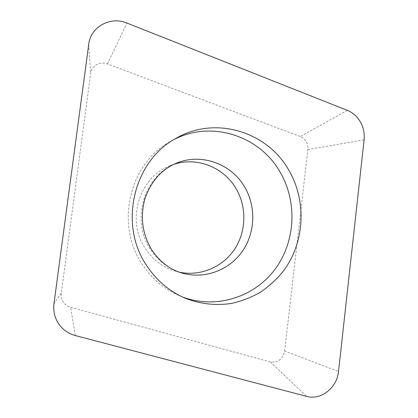 <?xml version="1.0" encoding="UTF-8"?>
<svg xmlns="http://www.w3.org/2000/svg" width="418" height="418" viewBox="0 0 418 418"><rect width="100%" height="100%" fill="white"/><g stroke="black" fill="none" stroke-linecap="round" stroke-linejoin="round"><path stroke-width="0.31" stroke-dasharray="2.09 1.57" d="M284.679 351.047L307.847 149.592C308.139 146.77 307.585 144.121 306.18 141.655C304.727 139.215 302.742 137.506 300.223 136.519L107.41 63.938C100.101 60.96 91.443 65.835 90.633 73.505L61.268 293.258C60.882 296.446 61.545 299.366 63.264 302.026C65.046 304.638 67.476 306.384 70.548 307.267L270.211 361.915C277.928 362.887 282.751 359.266 284.679 351.047L338.523 371.461M179.317 272.181L176.793 271.58C163.448 267.86 152.847 260.027 144.983 248.078C126.037 220.087 139.319 177.295 169.802 165.826L173.632 164.41M182.206 296.874L180.534 296.21C164.582 289.585 151.703 278.764 141.89 263.753C115.002 223.949 129.695 163.239 170.309 141.535L173.909 139.586M307.847 149.592L364.115 139.811M347.379 110.383L300.223 136.519M107.41 63.938L126.947 23.058M88.731 44.355L90.633 73.505M61.268 293.258L53.979 303.51M75.334 335.56L70.548 307.267M270.211 361.915L306.608 396.368M169.802 165.826L175.994 163.354C144.356 175.246 130.541 219.821 150.234 248.956C158.412 261.396 169.421 269.547 183.272 273.403M181.694 272.959L176.793 271.58M175.659 138.551L170.309 141.535M183.857 297.632L180.534 296.21"/><path stroke-width="0.63" d="M360.452 122.025C363.524 127.574 364.742 133.504 364.115 139.811L338.523 371.461C337.143 387.685 320.956 400.559 306.608 396.368L75.334 335.56C68.286 333.621 62.7 329.661 58.583 323.684C54.622 317.591 53.086 310.867 53.979 303.51L88.731 44.355C90.617 26.747 110.467 15.973 126.947 23.058L347.379 110.383C352.912 112.656 357.27 116.538 360.452 122.025C363.524 127.574 364.742 133.504 364.115 139.811L338.523 371.461C337.143 387.685 320.956 400.559 306.608 396.368L75.334 335.56C68.286 333.621 62.7 329.661 58.583 323.684C54.622 317.591 53.086 310.867 53.979 303.51L88.731 44.355C90.617 26.747 110.467 15.973 126.947 23.058L347.379 110.383C352.912 112.656 357.27 116.538 360.452 122.025M146.321 265.069C156.463 280.614 169.771 291.806 186.245 298.645C201.246 304.205 216.467 305.772 231.906 303.353C241.907 301.049 251.354 297.376 260.257 292.318C268.717 286.56 276.235 279.731 282.803 271.831C304.79 243.13 307.094 201.22 288.686 169.969C267.086 131.513 214.831 115.305 175.659 138.551C133.718 160.956 118.508 223.855 146.321 265.069M173.632 164.41C196.794 156.551 223.489 167.184 235.783 188.131C246.907 206.555 246.489 231.117 234.691 249.071C222.888 267.003 200.494 276.669 179.317 272.181M173.909 139.586C211.503 119.835 259.578 135.876 279.929 171.798C297.653 201.769 295.615 241.928 274.725 269.667C253.904 297.402 215.563 309.566 182.206 296.874M181.694 272.959L183.272 273.403C205.489 279.271 229.649 269.803 242.544 251.066C255.45 232.319 256.171 206.158 244.405 186.606C230.987 163.522 200.781 152.69 175.994 163.354C161.489 169.494 151.154 181.219 144.989 198.524C139.983 216.743 142.214 233.803 151.677 249.703M183.272 273.403C170.649 270.106 160.151 262.253 151.771 249.854M186.245 298.645L183.857 297.632"/></g></svg>
